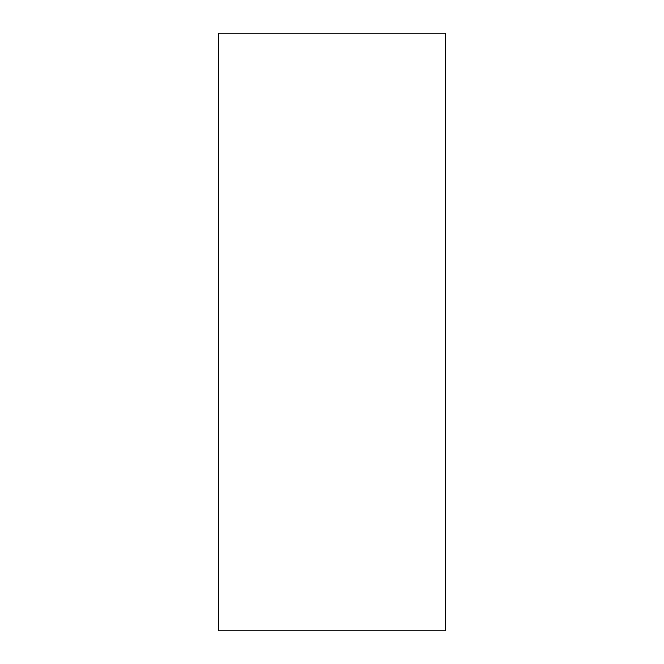 <?xml version="1.0" encoding="UTF-8"?>
<svg xmlns="http://www.w3.org/2000/svg" width="664" height="664" viewBox="0 0 664 664"><rect width="100%" height="100%" fill="white"/><g stroke="black" fill="none" stroke-linecap="round" stroke-linejoin="round"><path stroke-width="1" d="M445.544 33.2L218.456 33.2L445.544 33.2L445.544 630.8L218.456 630.8L218.456 33.2L218.456 630.8L445.544 630.8L445.544 33.2"/></g></svg>
